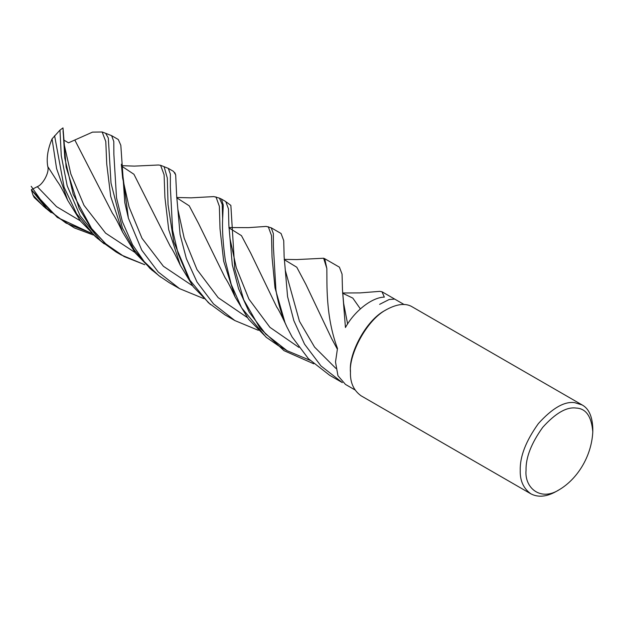 <?xml version="1.0" encoding="UTF-8"?>
<svg xmlns="http://www.w3.org/2000/svg" width="624" height="624" viewBox="0 0 624 624"><rect width="100%" height="100%" fill="white"/><g stroke="black" fill="none" stroke-linecap="round" stroke-linejoin="round"><path stroke-width="0.94" d="M63.593 139.948L68.492 142.826L92.508 132.132L102.149 131.984L105.784 141.531L106.743 164.12L110.705 196.373L122.491 231.964L135.322 252.977L152.373 270.574M62.993 127.904L59.982 130.096L61.269 155.75L67.197 185.812L80.075 215.701L100.675 240.872L116.08 251.979L121.251 254.966L144.776 264.724L124.16 256.581L105.94 244.031L90.808 227.666L79.162 208.517L66.128 167.123L62.993 127.904L64.787 158.075L73.226 194.399L91.907 229.125L105.362 243.524L121.251 254.966M45.872 208.416L34.265 197.527L33.033 195.179L31.333 189.751L37.292 186.67C43.072 184.571 49.686 171.896 47.775 166.577C46.316 158.348 47.752 149.113 52.065 138.863L59.982 130.096M284.201 259.381L296.798 259.576L323.63 258.235L326.836 268.492C327.124 283.179 325.408 316.274 337.483 348.442L335.509 362.014L337.958 375.718L345.446 384.407L354.923 389.883M228.907 227.549L248.578 227.635L266.206 226.411L271.206 227.799L281.057 233.485L283.725 240.622L284.123 256.542L287.57 296.603L293.842 320.65L304.528 344.128L321.001 365.96L342.373 382.629L329.69 375.313L308.435 358.714L292.087 336.944L286.868 326.875C283.468 319.262 277.969 308.272 276.799 307.187L250.723 253.149L241.465 235.646L228.922 227.822M128.396 218.158L141.757 250.154L158.231 271.986L179.595 288.655L169.283 282.703L158.808 275.652L144.222 261.628L132.577 244.85L122.351 221.621L116.516 197.839L113.872 154.479L113.794 141.476L111.618 135.658L105.659 133.302L108.319 138.021L111.01 183.066L122.437 228.041L134.074 249.733L149.986 268.429L160.758 277.126M102.149 131.984L105.659 133.302M323.63 258.235L324.737 258.703L326.836 268.492M592.8 431.8L592.8 428.454C592.348 416.419 588.806 408.595 582.176 404.96L412.386 306.938C405.943 302.929 397.394 303.779 386.732 309.481C366.116 319.979 348.652 355.532 350.454 372.317C350.134 382.629 353.675 390.452 361.085 395.803L530.868 493.826C538.247 497.671 546.796 496.829 556.514 491.291L559.424 489.614C576.81 479.279 591.505 457.142 592.8 431.8C591.505 416.364 585.936 408.455 576.108 408.057C566.647 406.731 555.524 413.15 542.732 427.331C531.242 443.352 525.681 457.696 526.048 470.34C524.386 487.695 540.454 501.852 559.424 489.614M386.732 309.481L385.281 310.315C365.492 320.401 348.722 354.526 350.454 370.64L350.454 372.317M54.6 135.72L64.1 187.239L76.588 213.743L95.191 236.457L104.224 243.867M52.065 138.863L56.589 168.581L67.696 200.312L80.566 221.153L97.594 238.602M268.258 226.676L271.51 235.583L272.017 256.94L274.997 287.851L285.012 322.678L286.868 326.875M271.206 227.799L273.351 233.594L273.39 246.566L275.917 289.871C277.618 300.76 280.652 311.696 285.012 322.678M176.693 197.488L191.116 197.839L213.853 196.591L219.445 198.143L222.199 204.454L222.643 218.767L223.275 205.046L221.465 199.079L225.779 201.575L228.462 208.868L228.852 225.17L232.292 264.685L238.563 288.733L249.249 312.211L265.715 334.051L287.087 350.711L310.027 360.305M31.333 189.751L57.338 217.441L91.58 233.345L65.972 223.057L46.745 208.525L31.333 189.751L46.605 208.51L65.972 223.057M33.033 195.179L43.454 206.271L51.223 212.706M221.465 199.079L219.445 198.143M215.966 196.864L219.359 206.302L220.022 228.868L223.673 261.214L235.123 297.016L248.563 319.262L266.69 337.678M222.643 218.767C222.105 230.03 223.018 244 225.381 260.692L231.262 284.513L241.55 307.765L266.035 337.147L278.444 345.727L287.087 350.711M174.806 172.684L175.672 174.892L173.573 171.428L168.308 168.386L170.383 174.135L170.344 187.044L172.622 230.233L178.16 253.781L187.964 276.83L189.852 280.137L208.424 302.734L224.936 314.831L234.881 320.572L258.305 330.299M175.679 174.923L176.647 195.554L180.086 234.546L186.35 258.586L197.036 282.064L213.509 303.904L234.881 320.572M379.618 304.348L389.165 299.504L394.696 299.091M121.407 165.656L134.347 166.117L158.418 165.009L160.594 165.305L168.308 168.386M164.089 166.6L167.294 177.988L168.059 204.703L173.714 241.667L189.852 280.137M160.594 165.305L164.104 174.79L164.915 197.363L168.714 229.663L180.328 265.364L193.261 286.736L210.53 304.598M379.72 291.369L381.989 291.759L384.345 297.125C372.138 297.211 354.416 311.056 345.439 327.522L342.467 289.669L342.069 274.154L339.417 267.173L324.737 258.703M179.595 288.655L203.744 298.576M192.59 285.839L163.394 266.269L142.015 238.321L129.051 206.934L122.616 178.043L121.376 164.213L128.365 218.049L124.8 202.628L120.814 145.291L118.295 139.519L111.618 135.658M582.176 404.96L574.657 402.644C564.377 401.201 552.279 408.182 538.379 423.587C525.892 441.012 519.847 456.589 520.244 470.34C519.917 480.652 523.466 488.483 530.868 493.826M31.2 186.319L42.9 203.034L57.439 217.144L74.467 227.963L93.421 235.045M226.426 202.075L230.864 205.413L234.78 269.116L243.75 299.894L260.153 328.442L284.006 350.657L313.747 363.792M74.841 140.049L112.437 213.26M284.209 259.631L296.774 267.22L305.947 284.521L331.601 338.504L337.311 349.097M63.04 131.134L64.295 144.963L70.847 173.979L84.006 205.351L105.581 233.126L134.924 252.447M284.123 256.542L285.316 270.371L299.45 321.266L314.574 347.1L335.915 368.425M47.775 166.577L57.619 181.888C60.31 185.133 66.113 197.02 67.696 200.312M37.292 186.67L56.534 206.645L80.301 220.81M228.852 225.17L230.061 239.008L236.278 267.673L248.914 299.107L269.942 327.343L298.873 347.365M176.709 197.785L189.236 205.834L198.565 223.532L225.046 277.618C229.273 283.787 233.899 294.622 235.123 297.016M177.863 209.368L184.189 238.165L196.981 269.568L218.174 297.664L247.213 317.468M121.423 165.976L133.934 174.268L170.266 246.316M342.576 293.21L352.802 298.093L360.368 308.872M343.613 303.248L347.623 323.965M122.491 231.964C118.037 222.526 114.676 216.278 112.406 213.221M177.871 209.391L176.647 195.554M180.328 265.364C178.199 260.832 172.84 249.584 170.243 246.285M379.751 291.361L360.22 292.89L342.56 292.984M343.645 303.475L342.467 289.669M404.18 304.567L381.989 291.759"/></g></svg>
